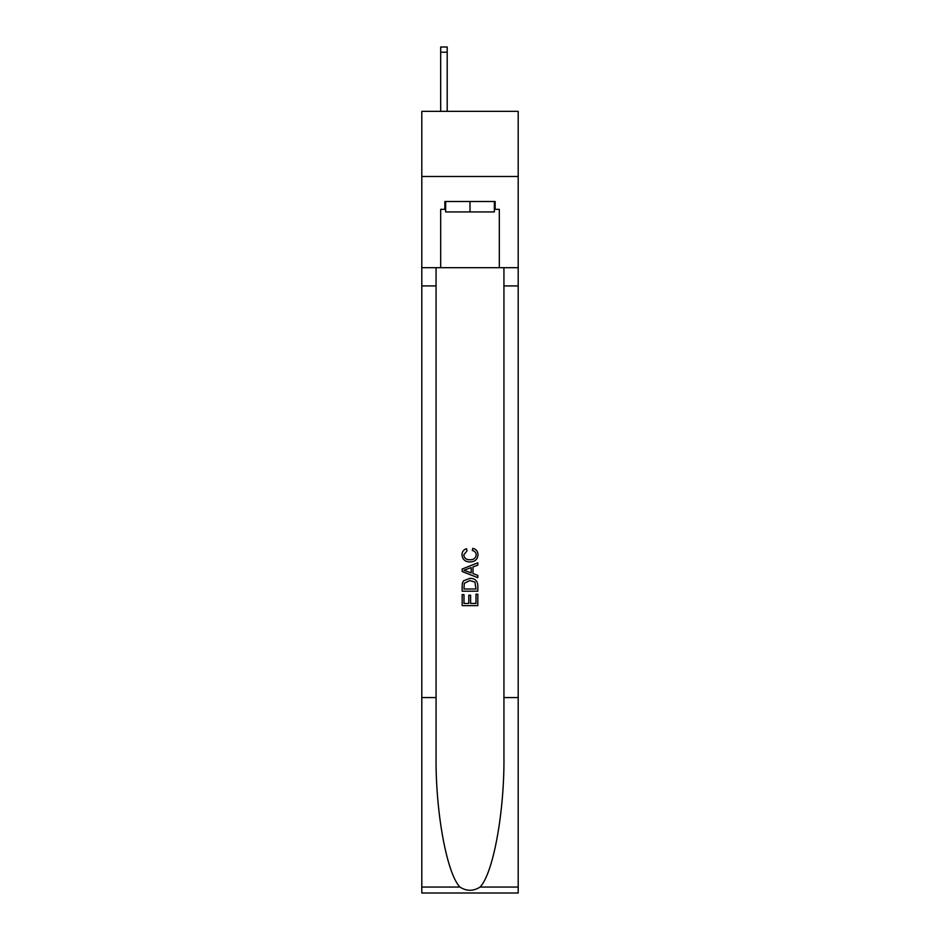 <?xml version="1.0" encoding="UTF-8"?>
<svg xmlns="http://www.w3.org/2000/svg" width="940" height="940" viewBox="0 0 940 940"><rect width="100%" height="100%" fill="white"/><g stroke="black" fill="none" stroke-linecap="round" stroke-linejoin="round"><path stroke-width="1.41" d="M518.198 176.497L518.198 111.355L421.802 111.355L421.802 176.497L518.198 176.497L518.198 267.688L499.316 267.688L499.316 209.326L495.145 209.326L495.145 201.501L444.855 201.501L444.855 209.326L445.642 209.326M494.358 201.501L494.358 211.923L445.642 211.923L445.642 201.501M470 201.501L470 211.923M476.004 594.209L476.004 603.421L470.599 603.421L476.004 603.421L476.004 594.209L477.814 594.209L477.814 605.63L462.174 605.63L462.174 594.609L462.174 605.63M468.79 595.208L468.79 603.421L463.984 603.421L468.79 603.421L468.79 595.208L470.599 595.208L470.599 603.421M463.526 580.814L462.398 583.094L463.526 580.814L469.906 578.37C474.912 578.347 477.544 580.755 477.814 585.596L477.814 591.201L462.174 591.201L462.174 585.855L462.174 591.201M472.808 548.314L472.291 550.511L472.808 548.314C476.122 549.172 477.849 551.298 478.014 554.694C477.591 559.488 474.876 561.909 469.882 561.932L469.882 561.932C465.077 561.838 462.445 559.429 461.975 554.729L461.975 554.729C462.057 551.651 463.573 549.641 466.522 548.713L466.992 550.911L463.784 554.847C464.243 558.219 466.275 559.852 469.871 559.735C473.525 559.923 475.64 558.313 476.204 554.894C476.039 552.462 474.735 551.005 472.291 550.511M480.082 887.055L518.198 887.055L518.198 893L421.802 893L421.802 697.586L436.066 697.586L436.066 755.69C435.373 811.208 446.641 873.248 459.919 887.055C466.639 891.343 473.349 891.343 480.082 887.055C493.359 873.248 504.627 811.208 503.934 755.69L503.934 267.688M462.174 569.017L462.174 571.496L477.814 577.701L462.174 571.496L462.174 569.017L477.814 562.802L462.174 569.017M503.934 697.586L518.198 697.586L518.198 267.688M421.802 697.586L421.802 176.497M436.066 267.688L436.066 697.586M518.198 887.055L518.198 697.586M421.802 267.688L440.684 267.688L440.684 209.326L444.855 209.326M440.684 267.688L499.316 267.688M494.358 209.326L495.145 209.326M477.814 562.802L477.814 565.14L472.996 566.926L472.996 573.588L477.814 575.362L477.814 577.701M466.863 571.32L471.199 572.918L471.199 567.584L463.984 570.251L466.863 571.32M471.199 567.584L471.199 572.918M462.174 585.855L462.398 583.094M474.9 582.083L476.004 588.992L474.9 582.083L469.871 580.579L464.301 583.246L463.984 588.992L476.004 588.992L463.984 588.992M462.174 594.609L463.984 594.609L463.984 603.421M447.205 111.355L447.205 52.205L440.684 52.205L440.684 47L447.205 47L447.205 52.205M440.684 111.355L440.684 52.205M503.934 285.925L518.198 285.925M436.066 285.925L421.802 285.925M421.802 887.055L459.919 887.055"/></g></svg>

